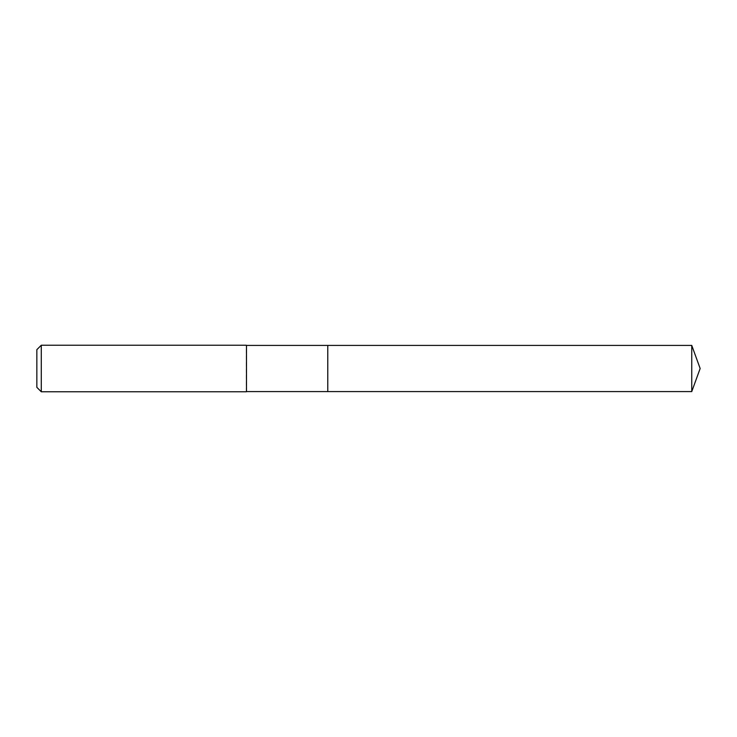 <?xml version="1.0" encoding="UTF-8"?>
<svg xmlns="http://www.w3.org/2000/svg" width="737" height="737" viewBox="0 0 737 737"><rect width="100%" height="100%" fill="white"/><g stroke="black" fill="none" stroke-linecap="round" stroke-linejoin="round"><path stroke-width="0.55" stroke-dasharray="3.69 2.76" d="M36.85 387.34L36.85 349.66M41.281 391.771L41.281 345.229M246.315 391.771L246.315 345.229M246.49 391.596L246.49 345.404M327.772 391.596L327.772 345.404L327.772 391.596M691.748 391.596L691.748 345.404"/><path stroke-width="1.11" d="M691.748 345.404L327.772 345.404L327.772 391.596L327.772 345.404L246.49 345.404L246.49 391.596L691.748 391.596L700.15 368.5L691.748 345.404L691.748 391.596M246.49 345.404L246.49 391.596M41.281 391.771L36.85 387.34L36.85 349.66L41.281 345.229L41.281 391.771L246.315 391.771M41.281 345.229L246.315 345.229"/></g></svg>
